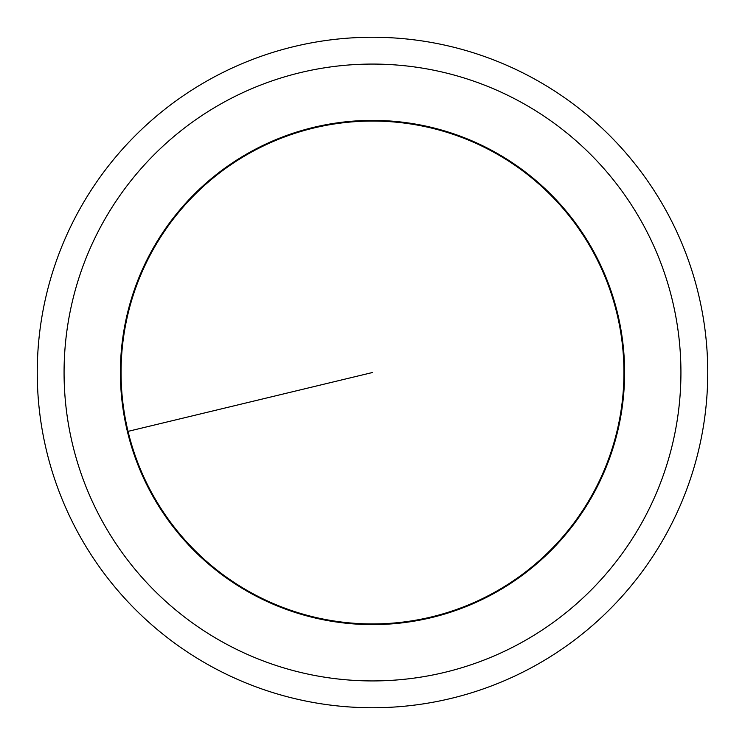 <?xml version="1.0" encoding="UTF-8"?>
<svg xmlns="http://www.w3.org/2000/svg" width="745" height="745" viewBox="0 0 745 745"><rect width="100%" height="100%" fill="white"/><g stroke="black" fill="none" stroke-linecap="round" stroke-linejoin="round"><path stroke-width="1.12" d="M372.5 120.392A252.108 252.108 0 0 0 120.392 372.5A252.108 252.108 0 0 0 372.5 624.608A252.108 252.108 0 0 0 624.608 372.5A252.108 252.108 0 0 0 372.5 120.392M372.5 680.93A308.43 308.43 0 0 0 680.93 372.5A308.43 308.43 0 0 0 372.5 64.07A308.43 308.43 0 0 0 64.07 372.5A308.43 308.43 0 0 0 372.5 680.93M372.5 707.75A335.25 335.25 0 0 0 707.75 372.5A335.25 335.25 0 0 0 372.5 37.25A335.25 335.25 0 0 0 37.25 372.5A335.25 335.25 0 0 0 372.5 707.75M128.047 431.364A251.438 251.438 0 0 0 431.364 616.953A251.438 251.438 0 0 0 616.953 313.636A251.438 251.438 0 0 0 313.636 128.047A251.438 251.438 0 0 0 128.047 431.364L372.5 372.5"/></g></svg>
